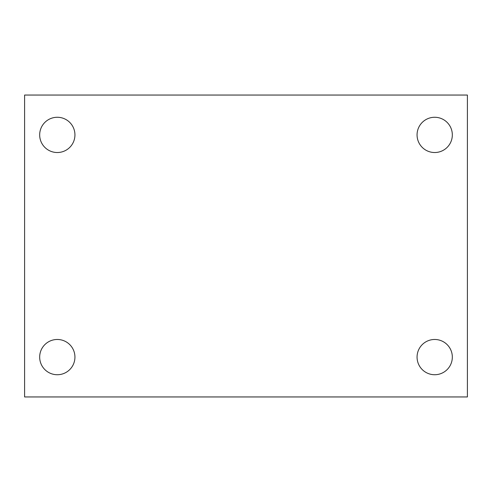 <?xml version="1.0" encoding="UTF-8"?>
<svg xmlns="http://www.w3.org/2000/svg" width="492" height="492" viewBox="0 0 492 492"><rect width="100%" height="100%" fill="white"/><g stroke="black" fill="none" stroke-linecap="round" stroke-linejoin="round"><path stroke-width="0.74" d="M24.6 396.952L24.6 95.048L467.4 95.048L467.4 396.952L24.6 396.952M57.306 374.732A17.632 17.632 0 0 0 74.938 357.1A17.632 17.632 0 0 0 57.306 339.474A17.632 17.632 0 0 0 39.674 357.1A17.632 17.632 0 0 0 57.306 374.732M434.694 374.732A17.632 17.632 0 0 0 452.326 357.1A17.632 17.632 0 0 0 434.694 339.474A17.632 17.632 0 0 0 417.062 357.1A17.632 17.632 0 0 0 434.694 374.732M434.694 152.526A17.632 17.632 0 0 0 452.326 134.9A17.632 17.632 0 0 0 434.694 117.268A17.632 17.632 0 0 0 417.062 134.9A17.632 17.632 0 0 0 434.694 152.526M57.306 152.526A17.632 17.632 0 0 0 74.938 134.9A17.632 17.632 0 0 0 57.306 117.268A17.632 17.632 0 0 0 39.674 134.9A17.632 17.632 0 0 0 57.306 152.526"/></g></svg>

